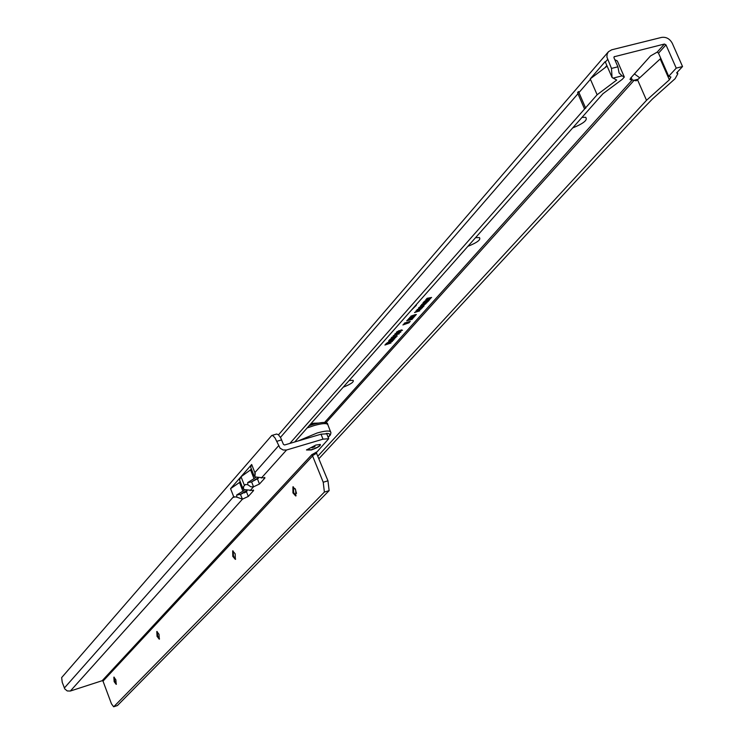 <?xml version="1.0" encoding="UTF-8"?>
<svg xmlns="http://www.w3.org/2000/svg" width="744" height="744" viewBox="0 0 744 744"><rect width="100%" height="100%" fill="white"/><g stroke="black" fill="none" stroke-linecap="round" stroke-linejoin="round"><path stroke-width="1.12" d="M582.022 117.375L585.686 117.347C587.918 119.942 583.575 123.476 572.666 127.949M475.546 237.68L479.424 237.569C481.098 239.642 477.248 242.572 467.883 246.338M349.113 380.537L353.084 380.305C354.209 381.849 350.926 384.137 343.235 387.178M412.037 309.448L415.236 305.821M411.274 310.294L416.389 305.235L415.998 304.966M415.292 305.756L415.915 305.059M676.24 68.132L665.982 44.882L658.514 53.187L668.689 76.306L676.24 68.132L682.546 66.532L676.64 72.893L677.821 73.768L675.124 78.687L652.488 98.943L641.226 110.577L319.102 458.481M682.546 66.532L672.288 43.301C669.777 38.735 666.187 36.772 661.528 37.414L611.68 49.811L608.443 51.717L607.113 54.145L606.909 57.074L611.475 68.429L612.061 77.478L616.702 80.054L597.125 94.758L585.547 107.889L578.488 91.54L577.623 92.535L577.958 93.716L584.561 109.015L585.547 107.889M658.514 53.187L657.184 52.127L650.498 55.958L630.512 78.278L630.019 79.58L632.233 79.906L631.191 77.525M605.16 61.613L590.243 78.864L597.125 94.758M584.561 109.015L289.881 443.415M614.776 59.641L617.353 61.027L624.328 77.032L622.319 79.292L602.956 93.716L294.736 441.973M624.328 77.032L622.086 75.851L613.019 78.148M607.588 59.483L605.356 62.059L612.061 77.478M665.982 44.882L664.448 44.036L614.135 56.767L614.014 57.883L617.911 66.811L619.082 72.949L622.086 75.851M590.271 78.845L604.863 67.816L606.862 65.519M324.44 422.601L632.233 79.906L636.129 80.808L637.087 80.213L660.802 58.385M668.689 76.306L670.902 77.004L669.377 79.803L646.517 100.319L318.079 455.914M325.826 422.899L634.167 80.231L638.045 79.245M646.517 100.319L637.515 79.738M419.839 310.043L415.989 310.89L419.411 309.058L421.309 308.872L419.746 309.829M422.304 307.895L417.04 309.634L421.337 307.784L418.537 307.942L423.513 306.537L420.304 307.7L422.62 307.542L419.244 308.76L422.304 307.895M423.996 305.998L418.723 307.746L421.439 305.951L422.583 305.84L422.118 306.528L423.996 305.998M424.452 304.873L420.593 305.728L424.034 303.877L425.931 303.692L424.359 304.659M426.935 302.706L421.643 304.454L425.847 302.483L422.89 303.059L427.884 301.646L423.689 303.626L426.935 302.706M429.316 300.046L428.107 301.394L423.113 302.799L424.294 301.478L425.159 301.236L424.275 302.222L426.256 300.967L427.121 300.725L426.284 301.655L427.558 301.301L429.316 300.046M429.781 299.525L424.48 301.274L428.693 299.293L425.726 299.869L430.729 298.456L426.526 300.446L429.781 299.525M431.641 297.442L425.838 299.739L427.121 298.307L431.641 297.442M418.844 311.104L418.035 311.02L418.528 310.629L419.7 310.862L414.52 312.545L416.928 311.104L415.422 312.22L418.844 311.104M412.185 318.962L407.526 319.855L411.59 318.386L413.097 318.181L412.185 318.962L411.953 318.46M413.273 317.744L408.614 318.637L412.678 317.167L414.185 316.963L413.273 317.744L413.041 317.242M414.362 316.526L409.693 317.418L413.766 315.949L415.273 315.735L414.362 316.526L414.129 316.023M415.45 315.307L410.781 316.2L414.864 314.731L416.361 314.517L415.45 315.307L415.226 314.805M412.157 319.371L406.652 320.785L412.157 319.371M409.061 322.784L402.904 324.933L406.429 323.222L403.955 323.752L404.606 323.026L410.297 321.408L407.731 322.533L409.656 322.115L407.014 323.37L409.061 322.784M399.761 332.345L398.803 332.28L399.426 331.796L400.858 332.029L397.054 333.796L394.822 333.982L397.677 332.317L395.966 333.582L399.761 332.345M401.388 330.522L400.43 330.457L401.053 329.973L402.485 330.206L398.672 331.973L396.44 332.168L399.296 330.494L397.584 331.768L401.388 330.522M399.286 333.786L393.204 335.786L396.05 334.168L394.766 335.339L398.207 333.507L399.286 333.786L398.97 333.349M397.24 336.065L391.093 338.157L392.032 337.106L393.111 336.8L392.488 337.497L393.158 337.339L397.008 335.739M394.785 338.827L388.647 340.91L389.577 339.859L390.656 339.552L390.042 340.25L390.702 340.092L394.553 338.501M396.031 337.432L390.051 339.301L395.817 337.144M392.358 341.487L386.257 343.533L389.372 341.44L393.613 340.082L390.033 342.147L392.358 341.487M391.009 342.984L384.927 345.039L386.155 343.654L387.233 343.347L386.368 344.323L388.294 343.142L389.363 342.835L388.619 343.672L391.009 342.984M390.033 342.147L389.419 341.496M390.2 341.961L389.754 341.347M389.019 341.849L387.698 342.817L388.954 342.454L389.456 341.831L388.935 341.58M393.316 338.018L391.13 338.883L395.027 337.711L393.232 337.729M391.604 340.203L391.288 339.552M394.06 337.451L393.743 336.8M394.385 335.758L394.227 335.191M407.014 323.37L406.112 323.324M407.731 322.533L406.763 322.403M406.429 323.222L406.949 322.431M426.703 299.497L426.47 299.032M423.717 304.222L421.513 305.393L424.964 304.25L423.643 303.989M422.118 306.528L421.653 305.896M421.169 306.286L419.876 307.16L421.262 306.77L421.681 306.24L421.095 306.063M419.104 309.392L416.9 310.564L420.341 309.43L419.03 309.169M634.418 73.916L639.682 77.748M616.255 79.822L616.469 80.315M604.863 67.816L607.113 66.114M577.623 92.535L578.488 91.54M578.609 91.893L585.686 108.289M244.525 492.919L243.827 492.11M244.237 491.868L245.492 492.389M246.422 491.477L245.241 491.3M246.208 491.886L246.962 490.854M315.8 445.07L320.311 444.466C320.822 445.823 317.818 447.665 311.28 449.971L306.491 449.99L315.8 445.07M240.424 494.36L242.46 499.15L248.301 496.434L253.602 490.547L243.614 489.515L243.511 486.65L244.478 485.553L241.037 476.718L239.531 479.843L242.925 488.548M243.511 486.65L245.455 484.446L247.836 484.763L250.849 486.818L253.537 486.799L259.461 484.037L264.911 477.992L254.811 476.904L255.229 473.417L254.718 473.993M114.158 681.662L116.185 684.359L115.887 679.83L113.86 677.142L114.158 681.662M116.436 684.099L114.781 681.457L114.232 677.198M157.049 636.371L159.253 639.18L159.011 634.297L156.807 631.489L157.049 636.371M159.532 638.919L157.709 636.157L157.189 631.535M232.798 556.382L235.327 559.376L235.197 553.843L232.667 550.858L232.798 556.382M235.643 559.135L233.514 556.159L233.077 550.876M292.931 492.881L295.731 495.997L295.721 489.933L292.922 486.818L292.931 492.881M296.075 495.764L293.703 492.649L293.35 486.818M246.301 490.724L240.377 494.397L236.676 495.011L242.897 491.17L239.484 482.41L240.21 481.582M234.5 496.815L233.96 497.383L234.5 496.815L236.825 497.15L242.46 499.15L70.364 691.027L67.267 690.953L64.812 688.972L62.236 682.322L61.65 677.598L271.737 435.482L276.619 434.04L278.386 434.719L280.655 437.732L283.427 444.391L284.571 444.986L321.027 434.189L326.756 433.808M236.825 497.15L236.676 495.011M257.591 478.141L251.426 481.982L247.687 482.586L254.02 478.671L250.551 469.799L251.342 468.897M240.61 494.388L247.138 490.882M251.472 481.945L258.391 478.299M251.658 481.973L253.537 486.799L250.086 490.649M247.836 484.763L247.687 482.586M271.737 435.482L273.122 435.882L275.029 437.946L280.097 448.214L283.157 449.999L286.552 449.999L261.377 478.057M255.173 473.435L254.857 472.617L255.229 473.417M70.364 691.027L102.16 680.714L103.016 681.141L111.47 703.843L113.665 706.781L117.329 705.572M117.478 705.507L329.127 490.631L324.393 492.082L113.758 706.735M286.552 449.999L323.008 439.165L328.718 438.728L317.149 451.71L312.034 454.584L323.222 482.242L324.393 492.082M316.098 452.213L327.964 480.801L329.127 490.631M295.061 488.548L296.531 493.384M278.535 445.842L254.857 472.617L251.677 464.488L230.566 488.659L240.331 481.898M102.16 680.714L312.024 454.463M251.472 469.232L241.037 476.718M251.677 464.488L250.663 467.167L254.113 475.983M245.455 484.446L244.478 485.553M233.96 497.383L233.653 496.592L64.337 688.023M254.02 478.671L255.676 477.416M244.478 490.026L242.897 491.17M310.648 424.006L313.01 423.345L315.279 423.801M311.95 447.814L315 446.67L311.95 447.814M320.06 444.401C320.515 445.73 317.595 447.507 311.28 449.739L306.64 449.729M578.944 92.582L590.429 79.301M611.475 68.429L617.911 66.811M280.469 437.398L577.958 93.716M613.912 57.279L614.591 56.498M664.448 44.036L657.184 52.127M669.377 79.803L660.207 58.971M257.573 479.21L259.461 484.037M264.669 477.36L264.911 477.992M113.702 706.763L117.431 705.535M323.222 482.242L327.964 480.801M103.016 681.141L312.722 455.784M276.759 441.332L281.651 439.89M233.653 496.592L230.566 488.659M253.36 489.952L253.602 490.547M246.441 491.672L248.301 496.434M323.008 439.165L321.027 434.189M312.62 455.607L316.786 453.087M319.892 434.533L314.349 436.17M298 441.015L317.074 433.017C325.035 430.767 329.592 430.432 330.755 432.022L330.792 432.097M309.113 425.735L312.917 424.508M327.834 424.712L327.806 424.619C326.635 423.011 322.068 423.327 314.117 425.568L307.179 427.921M328.123 437.221C330.848 434.626 330.234 433.371 326.272 433.445M317.074 423.373L315.196 423.587M313.866 423.206L318.134 423.141M608.294 51.894L278.516 434.831M401.397 329.899L401.453 330.392M399.77 331.722L399.835 332.215M677.821 73.768L677.179 72.317M113.665 706.781L117.385 705.554M328.718 438.728L326.746 433.771M309.169 425.67L313.057 424.415C323.026 421.727 327.946 421.792 327.806 424.619L330.95 432.794L330.392 434.942L328.178 437.36M313.15 423.308L318.609 423.048"/></g></svg>
